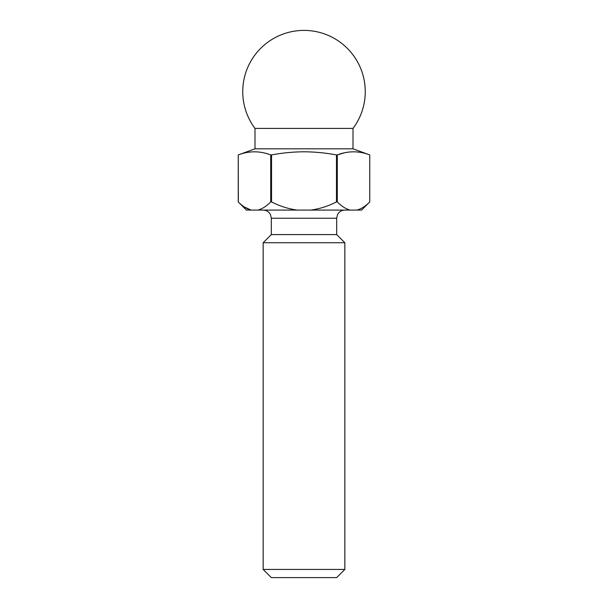 <?xml version="1.0" encoding="UTF-8"?>
<svg xmlns="http://www.w3.org/2000/svg" width="608" height="608" viewBox="0 0 608 608"><rect width="100%" height="100%" fill="white"/><g stroke="black" fill="none" stroke-linecap="round" stroke-linejoin="round"><path stroke-width="0.91" d="M336.672 577.6L271.328 577.6L263.165 569.43L344.835 569.43L336.672 577.6M254.995 128.41A61.256 61.256 0 0 1 304 30.4A61.256 61.256 0 0 1 353.005 128.41L254.995 128.41L254.995 148.823L238.252 154.918C249.075 150.792 259.897 150.792 270.72 154.918L270.72 201.909L271.533 201.909L271.533 154.918L270.72 154.918M353.005 128.41L353.005 148.823L254.995 148.823M263.165 210.079C265.78 210.132 267.915 211.174 269.58 213.188L270.499 214.654L271.328 218.242L336.672 218.242L336.672 234.582L271.328 234.582L263.165 242.744L263.165 569.43M336.672 234.582L344.835 242.744L263.165 242.744M271.533 154.918C282.416 152.889 293.238 151.848 304 151.795C314.777 151.848 325.599 152.889 336.467 154.918L336.467 201.909L337.28 201.909L337.28 154.918L336.467 154.918M344.508 152.806L337.28 154.918C348.103 150.792 358.925 150.792 369.748 154.918L369.748 201.909C365.628 206.142 361.365 208.863 356.934 210.079L246.422 210.079L238.252 201.909L238.252 154.918L238.336 201.993M347.358 152.274L345.344 152.631M353.005 148.823L369.748 154.918L369.748 201.909L361.578 210.079L356.934 210.079M244.34 206.986L251.066 210.079C246.658 208.871 242.387 206.15 238.252 201.909M270.72 201.909C266.608 206.142 262.337 208.863 257.914 210.079M297.152 210.079C288.291 208.863 279.748 206.135 271.533 201.909M336.467 201.909C328.221 206.15 319.679 208.871 310.848 210.079M350.086 210.079C345.678 208.871 341.407 206.15 337.28 201.909M344.835 242.744L344.835 569.43M271.328 218.242L271.328 234.582M336.672 218.242L337.501 214.654L338.42 213.188C340.085 211.174 342.22 210.132 344.835 210.079"/></g></svg>
